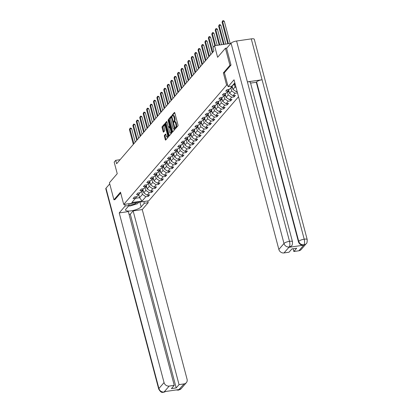 <?xml version="1.0" encoding="UTF-8"?>
<svg xmlns="http://www.w3.org/2000/svg" width="413" height="413" viewBox="0 0 413 413"><rect width="100%" height="100%" fill="white"/><g stroke="black" fill="none" stroke-linecap="round" stroke-linejoin="round"><path stroke-width="0.62" d="M175.38 128.2L175.654 128.495L177.946 125.836A0.723 0.263 -98.3 0 0 177.988 124.917L174.807 112.878A0.723 0.263 -98.3 0 0 174.487 112.419A0.723 0.263 -98.3 0 0 174.415 112.46L172.118 115.119L172.314 116.089L172.665 115.712A2.308 0.836 -98.3 0 1 172.897 115.573A2.308 0.836 -98.3 0 1 173.919 117.049L174.188 118.056A2.308 0.836 -98.3 0 1 174.059 120.994L173.734 121.985L173.961 122.305L174.307 121.933A2.308 0.836 -98.3 0 1 174.539 121.789A2.308 0.836 -98.3 0 1 175.561 123.27L175.83 124.272A2.308 0.836 -98.3 0 1 175.706 127.214L175.38 128.2M164.431 135.35A0.723 0.263 -98.3 0 0 164.389 136.269L165.283 139.646A0.723 0.263 -98.3 0 0 165.603 140.11A0.723 0.263 -98.3 0 0 165.675 140.069L168.22 137.111A0.723 0.263 -98.3 0 0 168.261 136.192L165.081 124.158A0.723 0.263 -98.3 0 0 164.761 123.694A0.723 0.263 -98.3 0 0 164.689 123.74L162.139 126.693A0.723 0.263 -98.3 0 0 162.102 127.612L163.181 131.69A0.723 0.263 -98.3 0 0 163.496 132.155A0.723 0.263 -98.3 0 0 163.574 132.108L164.663 130.844A0.723 0.263 -98.3 0 0 164.699 129.925L164.167 127.901A1.926 0.702 -98.3 0 1 164.467 125.325A1.926 0.702 -98.3 0 1 165.324 126.564L167.415 134.488A1.926 0.702 -98.3 0 1 167.115 137.064A1.926 0.702 -98.3 0 1 166.258 135.825L165.912 134.504A0.723 0.263 -98.3 0 0 165.592 134.044A0.723 0.263 -98.3 0 0 165.52 134.086L164.431 135.35L165.107 135.252A0.723 0.263 -98.3 0 0 165.066 136.171L165.959 139.548A0.723 0.263 -98.3 0 0 166 139.687M230.939 65.14L229.927 65.29L225.426 48.254L217.615 57.309L214.559 45.724L213.015 47.51L213.919 50.918L116.616 163.739L115.717 160.332L114.174 162.118L117.235 173.697L109.43 182.752L113.931 199.784L114.943 199.639M229.927 65.29L223.371 72.889L226.613 85.15L123.724 204.45L120.482 192.184L113.931 199.784M171.994 131.866A0.723 0.263 -98.3 0 0 172.314 132.325A0.723 0.263 -98.3 0 0 172.386 132.284L174.936 129.326A0.723 0.263 -98.3 0 0 174.978 128.407L171.793 116.373A0.723 0.263 -98.3 0 0 171.478 115.908A0.723 0.263 -98.3 0 0 171.4 115.955L168.855 118.908A0.723 0.263 -98.3 0 0 168.814 119.827L171.994 131.866L172.675 131.762A0.723 0.263 -98.3 0 0 172.717 131.902M171.581 133.218L169.031 136.176A0.723 0.263 -98.3 0 1 168.958 136.218A0.723 0.263 -98.3 0 1 168.638 135.758L165.458 123.719A0.723 0.263 -98.3 0 1 165.499 122.8L166.589 121.536A0.723 0.263 -98.3 0 1 166.661 121.489A0.723 0.263 -98.3 0 1 166.981 121.954L168.272 126.837A0.723 0.263 -98.3 0 0 168.592 127.297A0.723 0.263 -98.3 0 0 168.664 127.256L169.387 126.414A0.723 0.263 -98.3 0 0 169.423 125.495L168.081 120.415L168.163 119.739L168.385 120.064L171.617 132.299A0.723 0.263 -98.3 0 1 171.581 133.218M225.426 48.254L226.876 48.042M238.518 96.745L148.768 200.811L123.724 204.45M226.613 85.15L227.656 85.001M233.712 84.118L235.126 83.916M147.983 195.055L148.324 196.345L149.645 194.817L147.173 195.173L149.284 192.726L151.757 192.37L153.073 190.837L150.606 191.198L152.717 188.746L155.185 188.39L156.506 186.862L154.034 187.218L156.145 184.771L158.618 184.41L159.939 182.882L157.467 183.238L159.578 180.791L162.051 180.435L163.367 178.901L160.9 179.263L163.011 176.816L165.479 176.454L166.8 174.926L164.328 175.282L166.439 172.835L168.912 172.474L170.228 170.946L167.761 171.307L169.872 168.855L172.34 168.499L173.661 166.966L171.189 167.327L173.3 164.88L175.773 164.519L177.094 162.99L174.622 163.347L176.733 160.9L179.206 160.543L180.522 159.01L178.055 159.372L180.166 156.925L182.634 156.563L183.955 155.035L181.483 155.391L183.594 152.944L186.067 152.583L187.383 151.055L184.916 151.416L187.027 148.964L189.495 148.608L190.816 147.074L188.343 147.436L190.455 144.989L192.928 144.627L194.249 143.099L191.777 143.456L193.888 141.009L196.361 140.652L197.677 139.119L195.21 139.48L197.321 137.033L199.789 136.672L201.11 135.144L198.638 135.5L200.749 133.053L203.222 132.692L204.538 131.164L202.071 131.525L204.182 129.073L206.65 128.717L207.971 127.183L205.504 127.545L207.615 125.098L210.083 124.736L211.404 123.208L208.932 123.564L211.043 121.117L213.516 120.761L214.832 119.228L212.365 119.589L214.476 117.137L216.944 116.781L218.265 115.253L215.792 115.609L217.904 113.162L220.377 112.801L221.698 111.273L219.226 111.629L221.337 109.182L223.81 108.826L225.126 107.292L222.659 107.654L224.77 105.207L227.238 104.845L228.559 103.317L226.087 103.673L228.198 101.226L230.671 100.87L231.987 99.337L229.52 99.698L231.631 97.246L234.099 96.89L235.42 95.362L232.947 95.718L235.059 93.271L237.501 92.915M148.324 196.345L145.856 196.707L142.113 201.038L131.824 202.535L135.567 198.199L133.094 198.56L134.416 197.027L136.884 196.671L138.995 194.224L136.527 194.58L137.844 193.052L140.317 192.69L142.428 190.243L139.955 190.599L141.277 189.071L143.75 188.715L145.861 186.263L143.388 186.624L144.71 185.091L147.178 184.735L149.289 182.288L146.821 182.644L148.138 181.116L150.611 180.755L152.722 178.308L150.249 178.669L151.571 177.136L154.039 176.779L156.15 174.332L153.682 174.689L154.999 173.161L157.472 172.799L159.583 170.352L157.11 170.708L158.432 169.18L160.905 168.824L163.016 166.372L160.543 166.733L161.865 165.2L164.333 164.844L166.444 162.397L163.976 162.753L165.293 161.225L167.766 160.864L169.877 158.416L167.404 158.778L168.726 157.245L171.194 156.888L173.305 154.436L170.837 154.798L172.159 153.269L174.627 152.908L176.738 150.461L174.265 150.817L175.587 149.289L178.06 148.928L180.171 146.481L177.698 146.842L179.02 145.309L181.488 144.953L183.599 142.506L181.131 142.862L182.448 141.334L184.921 140.972L187.032 138.525L184.559 138.887L185.881 137.353L188.349 136.997L190.46 134.545L187.992 134.906L189.314 133.378L191.782 133.017L193.893 130.57L191.425 130.926L192.742 129.398L195.215 129.037L197.326 126.59L194.853 126.951L196.175 125.418L198.643 125.062L200.754 122.615L198.286 122.971L199.603 121.443L202.076 121.081L204.187 118.634L201.714 118.996L203.036 117.462L205.509 117.106L207.62 114.654L205.147 115.015L206.469 113.487L208.937 113.126L211.048 110.679L208.58 111.035L209.897 109.507L212.37 109.146L214.481 106.699L212.008 107.06L213.33 105.527L215.798 105.17L217.909 102.723L215.441 103.08L216.758 101.552L219.231 101.19L221.342 98.743L218.869 99.099L220.191 97.571L222.664 97.215L224.775 94.763L222.302 95.124L223.624 93.591L226.092 93.235L228.203 90.788L225.735 91.144L227.052 89.616L229.525 89.254L233.262 84.923L235.312 84.624M237 91.02L236.381 91.738L237.16 91.624M145.025 187.234L145.856 190.393L143.745 192.845L142.872 189.541M143.745 192.845L147.173 195.173M145.856 190.393L149.284 192.726M138.995 194.224L139.935 192.747M148.453 183.258L149.289 186.418L147.178 188.865L146.305 185.566M147.178 188.865L150.606 191.198M149.289 186.418L152.717 188.746M142.428 190.243L143.368 188.767M151.886 179.278L152.717 182.438L150.606 184.885L149.738 181.586M150.606 184.885L154.034 187.218M152.717 182.438L156.145 184.771M145.861 186.263L146.801 184.792M155.314 175.298L156.15 178.457L154.039 180.909L153.166 177.605M154.039 180.909L157.467 183.238M156.15 178.457L159.578 180.791M149.289 182.288L150.229 180.811M158.747 171.323L159.583 174.482L157.472 176.929L156.599 173.63M157.472 176.929L160.9 179.263M159.583 174.482L163.011 176.816M152.722 178.308L153.662 176.831M162.18 167.342L163.011 170.502L160.9 172.949L160.027 169.65M160.9 172.949L164.328 175.282M163.011 170.502L166.439 172.835M156.15 174.332L157.09 172.856M165.608 163.367L166.444 166.527L164.333 168.974L163.46 165.675M164.333 168.974L167.761 171.307M166.444 166.527L169.872 168.855M159.583 170.352L160.523 168.876M169.041 159.387L169.877 162.546L167.766 164.994L166.893 161.695M167.766 164.994L171.189 167.327M169.877 162.546L173.3 164.88M163.016 166.372L163.956 164.901M172.469 155.407L173.305 158.566L171.194 161.018L170.321 157.714M171.194 161.018L174.622 163.347M173.305 158.566L176.733 160.9M166.444 162.397L167.384 160.92M175.902 151.432L176.738 154.591L174.627 157.038L173.754 153.739M174.627 157.038L178.055 159.372M176.738 154.591L180.166 156.925M169.877 158.416L170.817 156.94M179.335 147.451L180.166 150.611L178.055 153.058L177.182 149.759M178.055 153.058L181.483 155.391M180.166 150.611L183.594 152.944M173.305 154.436L174.245 152.965M182.763 143.471L183.599 146.636L181.488 149.083L180.615 145.784M181.488 149.083L184.916 151.416M183.599 146.636L187.027 148.964M176.738 150.461L177.678 148.985M186.196 139.496L187.032 142.655L184.921 145.102L184.048 141.804M184.921 145.102L188.343 147.436M187.032 142.655L190.455 144.989M180.171 146.481L181.111 145.009M189.624 135.516L190.46 138.675L188.349 141.127L187.476 137.823M188.349 141.127L191.777 143.456M190.46 138.675L193.888 141.009M183.599 142.506L184.539 141.029M193.057 131.541L193.893 134.7L191.782 137.147L190.909 133.848M191.782 137.147L195.21 139.48M193.893 134.7L197.321 137.033M187.032 138.525L187.972 137.049M196.49 127.56L197.321 130.72L195.21 133.167L194.342 129.868M195.21 133.167L198.638 135.5M197.321 130.72L200.749 133.053M190.46 134.545L191.405 133.074M199.918 123.58L200.754 126.745L198.643 129.192L197.77 125.893M198.643 129.192L202.071 131.525M200.754 126.745L204.182 129.073M193.893 130.57L194.833 129.093M203.351 119.605L204.187 122.764L202.076 125.211L201.203 121.912M202.076 125.211L205.504 127.545M204.187 122.764L207.615 125.098M197.326 126.59L198.266 125.118M206.784 115.625L207.615 118.784L205.504 121.236L204.631 117.932M205.504 121.236L208.932 123.564M207.615 118.784L211.043 121.117M200.754 122.615L201.694 121.138M210.212 111.649L211.048 114.809L208.937 117.256L208.064 113.957M208.937 117.256L212.365 119.589M211.048 114.809L214.476 117.137M204.187 118.634L205.127 117.158M213.645 107.669L214.476 110.829L212.365 113.276L211.497 109.977M212.365 113.276L215.792 115.609M214.476 110.829L217.904 113.162M207.62 114.654L208.56 113.183M217.073 103.689L217.909 106.853L215.798 109.3L214.925 106.002M215.798 109.3L219.226 111.629M217.909 106.853L221.337 109.182M211.048 110.679L211.988 109.202M220.506 99.714L221.342 102.873L219.231 105.32L218.358 102.021M219.231 105.32L222.659 107.654M221.342 102.873L224.77 105.207M214.481 106.699L215.421 105.222M223.939 95.733L224.77 98.893L222.659 101.345L221.786 98.041M222.659 101.345L226.087 103.673M224.77 98.893L228.198 101.226M217.909 102.723L218.849 101.247M227.367 91.758L228.203 94.918L226.092 97.365L225.219 94.066M226.092 97.365L229.52 99.698M228.203 94.918L231.631 97.246M221.342 98.743L222.282 97.267M230.8 87.778L231.636 90.937L229.525 93.384L228.652 90.086M229.525 93.384L232.947 95.718M231.636 90.937L235.059 93.271M224.775 94.763L225.715 93.292M234.481 84.742L235.064 86.957L232.953 89.409L232.116 86.25M232.953 89.409L236.381 91.738M235.064 86.957L236.117 87.675M228.203 90.788L229.143 89.311M120.106 159.692L115.717 160.332M230.929 43.35L214.559 45.724M138.732 194.528L139.568 197.688L142.428 194.373L141.592 191.214M135.495 198.281L139.568 197.688L142.113 201.038M142.428 194.373L145.856 196.707M135.567 198.199L136.507 196.722M233.758 95.599L234.099 96.89M230.33 99.579L230.671 100.87M226.897 103.555L227.238 104.845M223.469 107.535L223.81 108.826M220.036 111.515L220.377 112.801M216.603 115.49L216.944 116.781M213.175 119.471L213.516 120.761M209.742 123.446L210.083 124.736M206.314 127.426L206.65 128.717M202.881 131.406L203.222 132.692M199.448 135.381L199.789 136.672M196.02 139.362L196.361 140.652M192.587 143.342L192.928 144.627M189.154 147.317L189.495 148.608M185.726 151.297L186.067 152.583M182.293 155.273L182.634 156.563M178.865 159.253L179.206 160.543M175.432 163.233L175.773 164.519M171.999 167.208L172.34 168.499M168.571 171.189L168.912 172.474M165.138 175.164L165.479 176.454M161.71 179.144L162.051 180.435M158.277 183.124L158.618 184.41M154.844 187.099L155.185 188.39M151.416 191.08L151.757 192.37M223.371 72.889L224.414 72.734M176.041 128.045L176.382 127.116A2.308 0.836 -98.3 0 0 176.506 124.174L175.83 124.272M174.539 121.789L175.22 121.69A2.308 0.836 -98.3 0 1 176.243 123.172L176.506 124.174M172.897 115.573L173.574 115.475A2.308 0.836 -98.3 0 1 174.596 116.951L174.864 117.958A2.308 0.836 -98.3 0 1 174.735 120.895L174.405 121.845M174.761 112.744L172.799 115.02L172.758 115.625M171.751 116.234L169.531 118.81A0.723 0.263 -98.3 0 0 169.49 119.729L172.675 131.762M174.451 128.665L171.689 117.457L171.462 117.132L171.101 117.529A2.308 0.836 -98.3 0 0 170.972 120.467L172.882 127.689A2.308 0.836 -98.3 0 0 173.904 129.171A2.308 0.836 -98.3 0 0 174.136 129.032L175.014 128.588M173.904 129.171L174.58 129.073A2.308 0.836 -98.3 0 0 174.813 128.933L174.136 129.032M166.94 121.814L166.176 122.702A0.723 0.263 -98.3 0 0 166.134 123.621L169.315 135.655A0.723 0.263 -98.3 0 0 169.361 135.794M169.185 127.178A0.723 0.263 -98.3 0 0 169.268 127.199A0.723 0.263 -98.3 0 0 169.34 127.158L170.042 126.342M169.609 131.902A1.926 0.702 -98.3 0 0 170.466 133.141A1.926 0.702 -98.3 0 0 170.765 130.56L170.027 127.772A0.723 0.263 -98.3 0 0 169.707 127.307A0.723 0.263 -98.3 0 0 169.635 127.354L168.912 128.19A0.723 0.263 -98.3 0 0 168.871 129.109L169.609 131.902M170.466 133.141L171.142 133.043A1.926 0.702 -98.3 0 0 171.586 132.181M165.871 134.37L165.107 135.252M167.115 137.064L167.792 136.966A1.926 0.702 -98.3 0 0 168.236 136.104M165.381 125.294A1.926 0.702 -98.3 0 0 165.143 125.227L164.467 125.325M165.04 124.019L162.82 126.595A0.723 0.263 -98.3 0 0 162.779 127.514L163.858 131.592A0.723 0.263 -98.3 0 0 163.899 131.732M230.17 43.458L224.305 21.27L222.612 21.517L222.065 22.152L227.785 43.804M228.477 43.706L222.612 21.517L222.726 20.748L223.402 20.65L224.305 21.27M222.065 22.152L222.726 20.748M128.944 205.039A4.77 1.337 165.2 0 0 135.402 203.552A4.77 1.337 165.2 0 0 136.775 202.551M138.711 202.272L137.452 203.733L129.935 206.03L128.665 205.917M129.408 203.624A3.268 0.914 165.2 0 0 133.28 203.062M228.1 86.684L234.037 79.797L278.858 249.442L283.994 243.489L231.073 43.184L226.598 48.373L231.006 65.063L224.409 72.714L228.1 86.684L231.992 86.116L234.837 82.817M298.893 250.779L304.025 244.821A4.404 3.913 -139.2 0 0 306.281 243.613L301.144 249.566A4.404 3.913 -139.2 0 1 298.893 250.779L293.85 251.512L293.116 248.74M231.073 43.184A4.517 1.265 -14.8 0 1 236.587 41.011L247.387 81.888A4.517 1.265 -14.8 0 1 250.366 82.306L292.487 241.734A4.517 1.265 -14.8 0 0 289.508 241.316C290.071 243.887 289.993 245.761 289.27 246.933L283.999 252.942A4.404 3.913 -139.2 0 1 278.858 249.442M289.007 247.304L291.263 246.096A4.404 3.913 -139.2 0 1 289.007 247.304L303.56 245.193A4.404 3.913 -139.2 0 1 298.418 241.693L256.297 82.264L256.592 81.924A4.517 1.265 -14.8 0 1 262.074 79.755L251.274 38.874L236.587 41.011M251.274 38.874A4.517 1.265 -14.8 0 1 254.289 39.292L307.21 239.597A4.517 1.265 -14.8 0 0 304.2 239.184C304.758 241.76 304.691 243.629 303.994 244.795L303.56 245.193M298.418 241.693L298.718 241.352A4.517 1.265 -14.8 0 1 304.2 239.184L262.074 79.755L247.387 81.888L289.508 241.316A4.517 1.265 -14.8 0 0 283.994 243.489A4.404 3.913 40.8 0 0 289.136 246.984M293.85 251.512L296.684 248.223L291.883 248.92L289.043 252.209L283.999 252.942M256.297 82.264L250.572 83.096M256.592 81.924L298.718 241.352C299.559 243.732 301.273 244.894 303.86 244.847M124.711 204.306L125.165 206.03L129.057 205.462L125.934 209.086A8.26 2.313 165.2 0 0 125.567 210.088A8.26 2.313 165.2 0 0 132.588 210.578A8.26 2.313 165.2 0 0 141.163 206.872L144.287 203.253L148.179 202.685L142.242 209.572L187.063 379.222A4.404 3.913 40.8 0 1 186.34 382.686A4.404 3.913 40.8 0 1 184.084 383.899L179.041 384.632L133.136 210.893L142.242 209.572M125.165 206.03L119.228 212.917L128.329 211.59L174.234 385.329L169.191 386.062L164.059 392.014L164.524 391.648L179.077 389.531L178.819 389.903M174.234 385.329L171.4 388.618L176.201 387.921L130.302 214.182L129.062 214.362M130.302 214.182L133.136 210.893M143.832 201.529L144.287 203.253M147.725 200.961L148.179 202.685M128.603 203.738L129.057 205.462M119.228 212.917L164.049 382.562A4.404 3.913 40.8 0 0 169.191 386.062M165.732 391.472L163.682 392.309C163.104 391.643 161.839 394.332 158.711 389.067L105.79 188.756A4.517 1.265 -14.8 0 1 105.991 188.209L109.729 183.878M176.201 387.921L179.041 384.632M114.86 199.649L120.689 192.974M138.536 202.478A8.26 2.313 165.2 0 0 138.876 202.246M165.649 391.483L164.224 391.989M163.682 392.309L164.09 392.045M178.948 389.851A4.404 3.913 -139.2 0 0 181.204 388.638L178.39 390.171L184.084 383.899M232.602 88.083A1.946 1.729 -139.2 0 1 231.528 87.504L231.259 87.241M225.854 44.083L220.878 25.25L219.184 25.492L218.632 26.133L223.469 44.434M232.251 86.756A1.946 1.729 -139.2 0 1 232.209 86.715L231.941 86.451M231.678 86.756L231.946 87.019A1.946 1.729 40.8 0 0 232.416 87.375M224.161 44.33L219.184 25.492L219.293 24.728L219.969 24.63L220.878 25.25M218.632 26.133L219.293 24.728M229.174 92.063A1.946 1.729 -139.2 0 1 228.095 91.485L227.831 91.221M221.538 44.712L217.444 29.225L215.751 29.473L215.204 30.113L219.153 45.058M228.823 90.736A1.946 1.729 -139.2 0 1 228.776 90.695L228.461 90.38M228.239 90.731L228.513 90.999A1.946 1.729 40.8 0 0 228.983 91.35M219.845 44.96L215.751 29.473L215.86 28.703L216.536 28.605L217.444 29.225M215.204 30.113L215.86 28.703M225.741 96.038A1.946 1.729 -139.2 0 1 224.667 95.46L224.398 95.197M217.217 45.337L214.011 33.205L212.323 33.453L211.771 34.088L214.837 45.683M225.39 94.711A1.946 1.729 -139.2 0 1 225.348 94.67L225.033 94.36M224.811 94.706L225.085 94.98A1.946 1.729 40.8 0 0 225.555 95.331M215.529 45.585L212.323 33.453L212.432 32.684L213.108 32.586L214.011 33.205M211.771 34.088L212.432 32.684M222.313 100.018A1.946 1.729 -139.2 0 1 221.234 99.44L220.965 99.177M213.242 47.252L210.584 37.185L208.89 37.428L208.343 38.068L212.246 52.854M221.962 98.692A1.946 1.729 -139.2 0 1 221.915 98.65L221.6 98.335M221.378 98.686L221.652 98.955A1.946 1.729 40.8 0 0 222.122 99.311M212.798 52.219L208.89 37.428L208.999 36.659L209.675 36.561L210.584 37.185M208.343 38.068L208.999 36.659M218.88 103.999A1.946 1.729 -139.2 0 1 217.801 103.42L217.537 103.157M210.713 54.635L207.15 41.161L205.457 41.408L204.91 42.043L208.818 56.834M218.529 102.672A1.946 1.729 -139.2 0 1 218.482 102.625L218.167 102.316M217.945 102.661L218.219 102.935A1.946 1.729 40.8 0 0 218.694 103.286M209.365 56.194L205.457 41.408L205.566 40.639L206.247 40.541L207.15 41.161M204.91 42.043L205.566 40.639M215.447 107.974A1.946 1.729 -139.2 0 1 214.373 107.395L214.104 107.132M207.28 58.615L203.723 45.141L202.029 45.389L201.477 46.024L205.385 60.809M215.096 106.647A1.946 1.729 -139.2 0 1 215.054 106.606L214.739 106.296M214.517 106.642L214.791 106.91A1.946 1.729 40.8 0 0 215.261 107.266M205.937 60.174L202.029 45.389L202.138 44.619L202.814 44.521L203.723 45.141M201.477 46.024L202.138 44.619M212.019 111.954A1.946 1.729 -139.2 0 1 210.94 111.376L210.676 111.112M203.846 62.59L200.29 49.116L198.596 49.364L198.049 50.004L201.952 64.789M211.668 110.627A1.946 1.729 -139.2 0 1 211.621 110.586L211.306 110.271M211.084 110.622L211.358 110.891A1.946 1.729 40.8 0 0 211.828 111.247M202.504 64.149L198.596 49.364L198.705 48.595L199.381 48.497L200.29 49.116M198.049 50.004L198.705 48.595M208.586 115.929A1.946 1.729 -139.2 0 1 207.512 115.351L207.243 115.088M200.419 66.57L196.856 53.096L195.168 53.344L194.616 53.979L198.524 68.764M208.235 114.608A1.946 1.729 -139.2 0 1 208.193 114.561L207.878 114.251M207.656 114.597L207.93 114.871A1.946 1.729 40.8 0 0 208.4 115.222M199.071 68.13L195.168 53.344L195.277 52.575L195.953 52.477L196.856 53.096M194.616 53.979L195.277 52.575M205.153 119.909A1.946 1.729 -139.2 0 1 204.079 119.331L203.81 119.068M196.986 70.546L193.429 57.077L191.735 57.319L191.183 57.959L195.091 72.745M204.807 118.583A1.946 1.729 -139.2 0 1 204.76 118.541L204.445 118.232M204.223 118.577L204.497 118.846A1.946 1.729 40.8 0 0 204.967 119.202M195.643 72.11L191.735 57.319L191.844 56.555L192.52 56.452L193.429 57.077M191.183 57.959L191.844 56.555M201.725 123.89A1.946 1.729 -139.2 0 1 200.646 123.311L200.382 123.048M193.558 74.526L189.995 61.052L188.302 61.3L187.755 61.935L191.663 76.725M201.374 122.563A1.946 1.729 -139.2 0 1 201.327 122.522L201.012 122.207M200.79 122.553L201.064 122.826A1.946 1.729 40.8 0 0 201.539 123.177M192.21 76.085L188.302 61.3L188.411 60.53L189.092 60.432L189.995 61.052M187.755 61.935L188.411 60.53M198.292 127.865A1.946 1.729 -139.2 0 1 197.218 127.287L196.949 127.023M190.125 78.506L186.568 65.032L184.874 65.28L184.322 65.915L188.23 80.7M197.941 126.538A1.946 1.729 -139.2 0 1 197.899 126.497L197.584 126.187M197.362 126.533L197.636 126.801A1.946 1.729 40.8 0 0 198.106 127.158M188.782 80.065L184.874 65.28L184.983 64.511L185.659 64.413L186.568 65.032M184.322 65.915L184.983 64.511M194.864 131.845A1.946 1.729 -139.2 0 1 193.785 131.267L193.521 131.004M186.691 82.481L183.135 69.012L181.441 69.255L180.894 69.895L184.797 84.68M194.513 130.518A1.946 1.729 -139.2 0 1 194.466 130.477L194.151 130.162M193.929 130.513L194.203 130.782A1.946 1.729 40.8 0 0 194.673 131.138M185.349 84.04L181.441 69.255L181.55 68.486L182.226 68.388L183.135 69.012M180.894 69.895L181.55 68.486M191.431 135.82A1.946 1.729 -139.2 0 1 190.357 135.242L190.088 134.984M183.264 86.462L179.701 72.987L178.013 73.235L177.461 73.87L181.369 88.656M191.08 134.499A1.946 1.729 -139.2 0 1 191.038 134.452L190.718 134.142M190.501 134.488L190.77 134.762A1.946 1.729 40.8 0 0 191.245 135.113M181.916 88.021L178.013 73.235L178.122 72.466L178.798 72.368L179.701 72.987M177.461 73.87L178.122 72.466M187.998 139.8A1.946 1.729 -139.2 0 1 186.924 139.222L186.655 138.959M179.831 90.442L176.274 76.968L174.58 77.21L174.028 77.851L177.936 92.636M187.652 138.474A1.946 1.729 -139.2 0 1 187.605 138.432L187.29 138.123M187.068 138.469L187.342 138.737A1.946 1.729 40.8 0 0 187.812 139.093M178.488 92.001L174.58 77.21L174.689 76.446L175.365 76.348L176.274 76.968M174.028 77.851L174.689 76.446M184.57 143.781A1.946 1.729 -139.2 0 1 183.491 143.203L183.227 142.939M176.403 94.417L172.84 80.943L171.147 81.191L170.6 81.826L174.508 96.616M184.219 142.454A1.946 1.729 -139.2 0 1 184.172 142.413L183.857 142.098M183.635 142.449L183.909 142.717A1.946 1.729 40.8 0 0 184.384 143.068M175.055 95.976L171.147 81.191L171.256 80.421L171.932 80.323L172.84 80.943M170.6 81.826L171.256 80.421M181.137 147.756A1.946 1.729 -139.2 0 1 180.063 147.178L179.794 146.914M172.97 98.397L169.407 84.923L167.719 85.171L167.167 85.806L171.075 100.591M180.786 146.429A1.946 1.729 -139.2 0 1 180.744 146.388L180.429 146.078M180.207 146.424L180.481 146.692A1.946 1.729 40.8 0 0 180.951 147.049M171.622 99.956L167.719 85.171L167.828 84.402L168.504 84.304L169.407 84.923M167.167 85.806L167.828 84.402M177.709 151.736A1.946 1.729 -139.2 0 1 176.63 151.158L176.366 150.895M169.536 102.372L165.98 88.903L164.286 89.146L163.739 89.786L167.642 104.572M177.358 150.409A1.946 1.729 -139.2 0 1 177.311 150.368L176.996 150.053M176.774 150.404L177.048 150.673A1.946 1.729 40.8 0 0 177.518 151.029M168.194 103.931L164.286 89.146L164.395 88.377L165.071 88.279L165.98 88.903M163.739 89.786L164.395 88.377M174.276 155.716A1.946 1.729 -139.2 0 1 173.197 155.138L172.933 154.875M166.109 106.353L162.546 92.879L160.853 93.126L160.306 93.761L164.214 108.552M173.925 154.39A1.946 1.729 -139.2 0 1 173.883 154.343L173.563 154.034M173.346 154.379L173.615 154.653A1.946 1.729 40.8 0 0 174.09 155.004M164.761 107.912L160.853 93.126L160.967 92.357L161.643 92.259L162.546 92.879M160.306 93.761L160.967 92.357M170.843 159.692A1.946 1.729 -139.2 0 1 169.769 159.113L169.5 158.85M162.676 110.333L159.119 96.859L157.425 97.101L156.873 97.742L160.781 112.527M170.492 158.365A1.946 1.729 -139.2 0 1 170.45 158.324L170.135 158.014M169.913 158.36L170.187 158.628A1.946 1.729 40.8 0 0 170.657 158.984M161.333 111.892L157.425 97.101L157.534 96.337L158.21 96.239L159.119 96.859M156.873 97.742L157.534 96.337M167.415 163.672A1.946 1.729 -139.2 0 1 166.336 163.094L166.072 162.83M159.248 114.308L155.686 100.834L153.992 101.082L153.445 101.722L157.353 116.507M167.064 162.345A1.946 1.729 -139.2 0 1 167.017 162.304L166.702 161.989M166.48 162.34L166.754 162.608A1.946 1.729 40.8 0 0 167.224 162.959M157.9 115.867L153.992 101.082L154.101 100.313L154.777 100.214L155.686 100.834M153.445 101.722L154.101 100.313M163.982 167.647A1.946 1.729 -139.2 0 1 162.908 167.069L162.639 166.806M155.815 118.288L152.252 104.814L150.564 105.062L150.012 105.697L153.92 120.482M163.631 166.32A1.946 1.729 -139.2 0 1 163.589 166.279L163.274 165.969M163.052 166.315L163.326 166.584A1.946 1.729 40.8 0 0 163.796 166.94M154.467 119.847L150.564 105.062L150.673 104.293L151.349 104.195L152.252 104.814M150.012 105.697L150.673 104.293M160.554 171.627A1.946 1.729 -139.2 0 1 159.475 171.049L159.206 170.786M152.382 122.263L148.825 108.795L147.131 109.037L146.584 109.677L150.487 124.463M160.203 170.301A1.946 1.729 -139.2 0 1 160.156 170.259L159.841 169.944M159.619 170.295L159.893 170.564A1.946 1.729 40.8 0 0 160.363 170.92M151.039 123.823L147.131 109.037L147.24 108.268L147.916 108.17L148.825 108.795M146.584 109.677L147.24 108.268M157.121 175.608A1.946 1.729 -139.2 0 1 156.042 175.029L155.778 174.766M148.954 126.244L145.391 112.77L143.698 113.017L143.151 113.652L147.059 128.443M156.77 174.281A1.946 1.729 -139.2 0 1 156.723 174.234L156.408 173.925M156.186 174.271L156.46 174.544A1.946 1.729 40.8 0 0 156.935 174.895M147.606 127.803L143.698 113.017L143.807 112.248L144.488 112.15L145.391 112.77M143.151 113.652L143.807 112.248M153.688 179.583A1.946 1.729 -139.2 0 1 152.614 179.005L152.345 178.741M145.521 130.224L141.964 116.75L140.27 116.993L139.718 117.633L143.626 132.418M153.337 178.256A1.946 1.729 -139.2 0 1 153.295 178.215L152.98 177.905M152.758 178.251L153.032 178.519A1.946 1.729 40.8 0 0 153.502 178.875M144.178 131.783L140.27 116.993L140.379 116.229L141.055 116.13L141.964 116.75M139.718 117.633L140.379 116.229M150.26 183.563A1.946 1.729 -139.2 0 1 149.181 182.985L148.917 182.722M142.093 134.199L138.531 120.725L136.837 120.973L136.29 121.613L140.193 136.398M149.909 182.236A1.946 1.729 -139.2 0 1 149.862 182.195L149.547 181.88M149.325 182.231L149.599 182.5A1.946 1.729 40.8 0 0 150.069 182.856M140.745 135.758L136.837 120.973L136.946 120.204L137.622 120.106L138.531 120.725M136.29 121.613L136.946 120.204M146.827 187.538A1.946 1.729 -139.2 0 1 145.753 186.96L145.484 186.697M138.66 138.179L135.097 124.705L133.409 124.953L132.857 125.588L136.765 140.374M146.476 186.211A1.946 1.729 -139.2 0 1 146.434 186.17L146.119 185.86M145.897 186.206L146.171 186.48A1.946 1.729 40.8 0 0 146.641 186.831M137.312 139.739L133.409 124.953L133.518 124.184L134.194 124.086L135.097 124.705M132.857 125.588L133.518 124.184M143.394 191.518A1.946 1.729 -139.2 0 1 142.32 190.94L142.051 190.677M135.227 142.155L131.67 128.686L129.976 128.928L129.424 129.568L133.332 144.354M143.048 190.192A1.946 1.729 -139.2 0 1 143.001 190.15L142.686 189.835M142.464 190.186L142.738 190.455A1.946 1.729 40.8 0 0 143.208 190.811M133.884 143.719L129.976 128.928L130.085 128.159L130.761 128.061L131.67 128.686M129.424 129.568L130.085 128.159M176.382 127.116L175.706 127.214M176.243 123.172L175.561 123.27M174.441 121.241L173.765 121.339M174.735 120.895L174.059 120.994M174.864 117.958L174.188 118.056M174.596 116.951L173.919 117.049M172.799 115.02L172.118 115.119M176.083 127.462L175.406 127.56M169.49 119.729L168.814 119.827M169.531 118.81L168.855 118.908M174.859 127.968L174.477 128.025M172.066 117.4L171.689 117.457M171.984 117.08L171.519 117.147M169.315 135.655L168.638 135.758M166.134 123.621L165.458 123.719M166.176 122.702L165.499 122.8M169.34 127.158L168.664 127.256M170.037 126.321L169.387 126.414M169.805 125.438L169.423 125.495M168.463 120.359L168.081 120.415M171.142 130.508L170.765 130.56M170.404 127.715L170.027 127.772M167.797 134.431L167.415 134.488M165.701 126.507L165.324 126.564M163.858 131.592L163.181 131.69M162.779 127.514L162.102 127.612M162.82 126.595L162.139 126.693M165.959 139.548L165.283 139.646M165.066 136.171L164.389 136.269M105.991 188.209L158.917 388.519L164.049 382.562M139.904 202.096L141.163 206.872M158.711 389.067A4.517 1.265 -14.8 0 1 158.917 388.519A4.404 3.913 40.8 0 0 164.059 392.014M177.198 389.805L178.777 389.877M231.528 87.504L231.946 87.019M228.095 91.485L228.513 90.999M224.667 95.46L225.085 94.98M221.234 99.44L221.652 98.955M217.801 103.42L218.219 102.935M214.373 107.395L214.791 106.91M210.94 111.376L211.358 110.891M207.512 115.351L207.93 114.871M204.079 119.331L204.497 118.846M200.646 123.311L201.064 122.826M197.218 127.287L197.636 126.801M193.785 131.267L194.203 130.782M190.357 135.242L190.77 134.762M186.924 139.222L187.342 138.737M183.491 143.203L183.909 142.717M180.063 147.178L180.481 146.692M176.63 151.158L177.048 150.673M173.197 155.138L173.615 154.653M169.769 159.113L170.187 158.628M166.336 163.094L166.754 162.608M162.908 167.069L163.326 166.584M159.475 171.049L159.893 170.564M156.042 175.029L156.46 174.544M152.614 179.005L153.032 178.519M149.181 182.985L149.599 182.5M145.753 186.96L146.171 186.48M142.32 190.94L142.738 190.455M171.978 117.06L171.462 117.132M169.268 127.199L168.592 127.297M170.275 127.225L169.707 127.307M306.281 243.613C306.911 243.479 307.22 242.137 307.21 239.597M291.563 245.75C292.187 245.616 292.497 244.279 292.487 241.734M181.204 388.638L186.34 382.686M178.385 390.171L176.196 389.949"/></g></svg>
